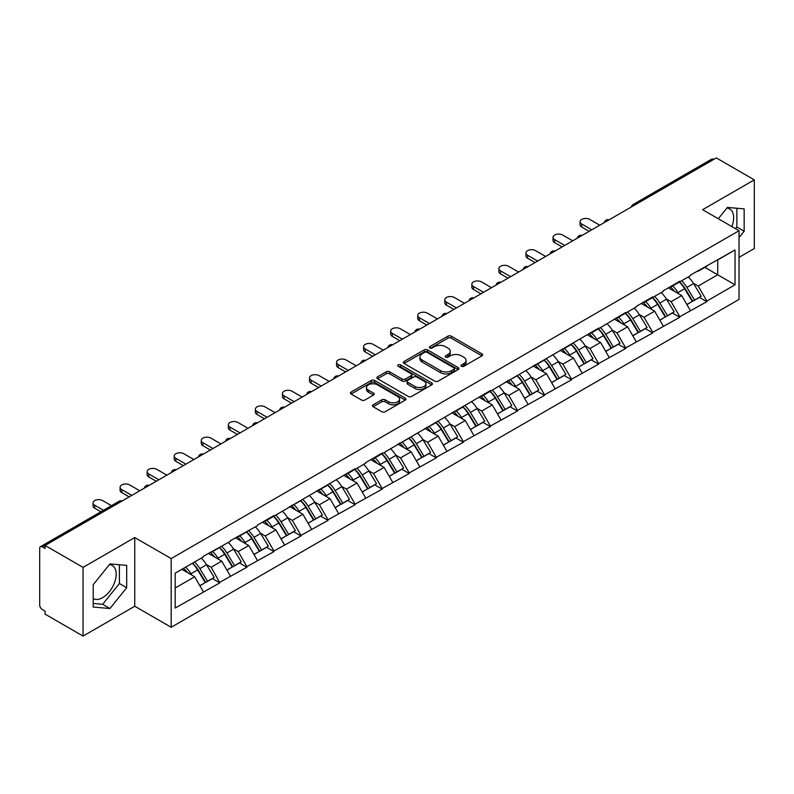 <?xml version="1.0" encoding="UTF-8"?>
<svg xmlns="http://www.w3.org/2000/svg" width="794" height="794" viewBox="0 0 794 794"><rect width="100%" height="100%" fill="white"/><g stroke="black" fill="none" stroke-linecap="round" stroke-linejoin="round"><path stroke-width="1.19" d="M461.483 366.282A1.687 0.973 0 0 0 463.865 366.282L481.958 355.841A2.412 1.389 0 0 0 482.663 354.858A2.412 1.389 0 0 0 481.958 353.876L451.31 336.18A2.412 1.389 0 0 0 447.905 336.18L429.822 346.631A1.687 0.973 0 0 0 429.326 347.315A1.687 0.973 0 0 0 429.822 348A1.687 0.973 0 0 0 432.204 348L434.546 346.65A7.702 4.446 0 0 1 445.434 346.65L447.995 348.129A7.702 4.446 0 0 1 450.248 351.276A7.702 4.446 0 0 1 447.995 354.422L445.652 355.772A1.687 0.973 0 0 0 445.156 356.456A1.687 0.973 0 0 0 445.652 357.141A1.687 0.973 0 0 0 448.034 357.141L450.377 355.791A7.702 4.446 0 0 1 461.274 355.791L463.825 357.27A7.702 4.446 0 0 1 466.078 360.416A7.702 4.446 0 0 1 463.825 363.563L461.483 364.912A1.687 0.973 0 0 0 460.986 365.597A1.687 0.973 0 0 0 461.483 366.282L461.483 364.912M93.206 598.636A19.135 11.047 120 0 0 102.664 597.624A19.135 11.047 120 0 0 115.16 580.771A19.135 11.047 120 0 0 112.232 565.437A19.135 11.047 120 0 0 109.403 564.574M726.877 208.078A19.135 11.047 -60 0 1 729.696 208.941A19.135 11.047 -60 0 1 731.84 226.568M373.17 404.791A2.412 1.389 0 0 0 372.465 405.774A2.412 1.389 0 0 0 373.17 406.756L381.765 411.719A2.412 1.389 0 0 0 385.169 411.719L405.258 400.126A2.412 1.389 0 0 0 405.962 399.144A2.412 1.389 0 0 0 405.258 398.161L374.619 380.465A2.412 1.389 0 0 0 371.205 380.465L351.117 392.067A2.412 1.389 0 0 0 350.412 393.05A2.412 1.389 0 0 0 351.117 394.032L361.508 400.027A2.412 1.389 0 0 0 364.912 400.027L373.508 395.065A2.412 1.389 0 0 0 374.212 394.082A2.412 1.389 0 0 0 373.508 393.099L368.356 390.122A6.441 3.722 0 0 1 366.471 387.492A6.441 3.722 0 0 1 370.451 384.058A6.441 3.722 0 0 1 377.468 384.862L397.645 396.514A6.441 3.722 0 0 1 399.531 399.144A6.441 3.722 0 0 1 395.551 402.578A6.441 3.722 0 0 1 388.534 401.774L385.169 399.829A2.412 1.389 0 0 0 381.765 399.829L373.17 404.791L373.17 406.756L381.765 401.833L381.765 399.829M134.752 537.548L83.062 567.382L45.079 545.458L716.317 157.917L754.3 179.851L702.611 209.695L739.035 230.717L171.176 558.569L134.752 537.548L134.752 606.239L171.176 627.27L171.176 558.569M434.715 381.15A2.412 1.389 0 0 0 438.119 381.15L458.207 369.557A2.412 1.389 0 0 0 458.912 368.575A2.412 1.389 0 0 0 458.207 367.592L427.559 349.896A2.412 1.389 0 0 0 424.155 349.896L404.067 361.498A2.412 1.389 0 0 0 403.362 362.481A2.412 1.389 0 0 0 404.067 363.463L434.715 381.15M398.866 366.649A1.687 0.973 0 0 1 400.573 366.888L400.573 364.883L431.738 382.877A2.412 1.389 0 0 1 432.442 383.859A2.412 1.389 0 0 1 431.738 384.842L411.639 396.434A2.412 1.389 0 0 1 408.235 396.434L377.597 378.748L377.597 376.783A2.412 1.389 0 0 0 376.892 377.765A2.412 1.389 0 0 0 377.597 378.748M377.597 376.783L386.192 371.81A2.412 1.389 0 0 1 389.596 371.81L402.022 378.986A2.412 1.389 0 0 0 405.426 378.986L411.133 375.701A2.412 1.389 0 0 0 411.838 374.718A2.412 1.389 0 0 0 411.133 373.736L398.191 366.262A1.687 0.973 0 0 1 397.705 365.577A1.687 0.973 0 0 1 398.737 364.674A1.687 0.973 0 0 1 400.573 364.883M171.176 627.27L739.035 299.417L739.035 230.717M192.456 563.214A16.436 9.488 -120 0 1 198.083 569.784L205.735 582.439L212.415 578.578L219.829 582.856L211.154 567.234L206.351 564.465M219.829 582.856L175.166 608.045L175.166 573.189L203.343 556.922L203.343 556.316L230.409 541.3L230.409 540.694L257.464 525.678L257.464 525.072L273.94 515.564L273.94 516.169L355.117 468.698L355.117 469.304L365.697 463.19L365.697 462.594L382.172 453.076L382.172 453.682L490.404 390.588L490.404 391.194L598.636 328.101L598.636 328.706L625.692 312.479L625.692 313.084L636.272 306.97L636.272 306.375L652.747 296.857L652.747 297.462L663.327 291.358L663.327 290.753L679.803 281.235L679.803 281.84L690.383 275.736L690.383 275.131L735.046 249.951L735.046 284.798L706.859 301.065L698.194 286.048L693.39 283.269M679.495 282.019A16.436 9.488 -120 0 1 685.113 288.599L692.775 301.244L699.454 297.393L706.859 301.67L706.859 301.065M706.859 301.67L679.803 316.687L671.129 301.67L666.325 298.891M652.43 297.641A16.436 9.488 -120 0 1 658.057 304.221L665.719 316.866L672.399 313.015L679.803 317.292L679.803 316.687M679.803 317.292L652.747 332.309L644.073 317.292L639.269 314.513M625.374 313.263A16.436 9.488 -120 0 1 631.002 319.843L638.664 332.488L645.333 328.637L652.747 332.914L652.747 332.309M652.747 332.914L625.692 347.931L617.017 332.914L612.214 330.135M598.319 328.885A16.436 9.488 -120 0 1 603.946 335.465L611.598 348.109L618.278 344.259L625.692 348.536L625.692 347.931M625.692 348.536L598.636 363.553L589.962 348.536L585.158 345.757M571.263 344.507A16.436 9.488 -120 0 1 576.891 351.087L584.543 363.731L591.222 359.881L598.636 364.158L598.636 363.553M598.636 364.158L571.571 379.175L562.906 364.158L558.093 361.379M544.198 360.129A16.436 9.488 -120 0 1 549.825 366.709L557.487 379.353L564.167 375.502L571.571 379.78L571.571 379.175M571.571 379.78L544.515 394.797L535.841 379.78L531.037 377.001M517.142 375.751A16.436 9.488 -120 0 1 522.77 382.331L530.432 394.975L537.111 391.124L544.515 395.402L544.515 394.797M544.515 395.402L517.46 410.419L508.785 395.402L503.982 392.623M490.087 391.373A16.436 9.488 -120 0 1 495.714 397.953L503.376 410.597L510.046 406.746L517.46 411.024L517.46 410.419M517.46 411.024L490.404 426.041L481.73 411.024L476.926 408.245M463.031 406.994A16.436 9.488 -120 0 1 468.659 413.575L476.311 426.219L482.99 422.368L490.404 426.646L490.404 426.041M490.404 426.646L463.339 441.663L454.674 426.646L449.87 423.867M435.975 422.616A16.436 9.488 -120 0 1 441.593 429.197L449.255 441.841L455.935 437.99L463.339 442.258L463.339 441.663M463.339 442.258L436.283 457.284L427.609 442.258L422.805 439.489M408.91 438.238A16.436 9.488 -120 0 1 414.537 444.819L422.2 457.463L428.879 453.602L436.283 457.88L436.283 457.284M436.283 457.88L409.228 472.906L400.553 457.88L395.749 455.111M381.854 453.86A16.436 9.488 -120 0 1 387.482 460.441L395.144 473.085L401.824 469.224L409.228 473.502L409.228 472.906M409.228 473.502L382.172 488.528L373.498 473.502L368.694 470.733M354.799 469.482A16.436 9.488 -120 0 1 360.426 476.063L368.088 488.707L374.758 484.846L382.172 489.124L382.172 488.528M382.172 489.124L355.117 504.15L346.442 489.124L341.638 486.355M327.743 485.104A16.436 9.488 -120 0 1 333.371 491.685L341.023 504.329L347.703 500.468L355.117 504.746L355.117 504.15M355.117 504.746L328.051 519.772L319.387 504.746L314.583 501.977M300.688 500.726A16.436 9.488 -120 0 1 306.305 507.306L313.967 519.951L320.647 516.09L328.051 520.368L328.051 519.772M328.051 520.368L300.995 535.394L292.321 520.368L287.517 517.599M273.622 516.348A16.436 9.488 -120 0 1 279.25 522.928L286.912 535.573L293.591 531.712L300.995 535.99L300.995 535.394M300.995 535.99L273.94 551.016L265.265 535.99L260.462 533.221M246.567 531.97A16.436 9.488 -120 0 1 252.194 538.55L259.856 551.195L266.536 547.334L273.94 551.612L273.94 551.016M273.94 551.612L246.884 566.638L238.21 551.612L233.406 548.843M219.511 547.592A16.436 9.488 -120 0 1 225.139 554.162L232.791 566.817L239.47 562.956L246.884 567.234L246.884 566.638M246.884 567.234L219.829 582.26M210.628 552.118L211.154 552.416L219.829 547.403M211.154 567.234L221.734 561.13L208.375 553.418M230.409 576.146L221.734 561.13M237.694 536.496L238.21 536.794L246.884 531.781M238.21 551.612L248.79 545.508L235.431 537.796M257.464 560.524L248.79 545.508M264.749 520.874L265.265 521.172L273.94 516.169M265.265 535.99L275.846 529.886L262.496 522.174M284.52 544.902L275.846 529.886M291.805 505.252L292.321 505.55L300.995 500.548M292.321 520.368L302.901 514.264L289.552 506.552M311.576 529.28L302.901 514.264M318.86 489.63L319.387 489.928L328.051 484.926M319.387 504.746L329.967 498.642L316.608 490.93M338.631 513.658L329.967 498.642M345.916 474.008L346.442 474.306L355.117 469.304M346.442 489.124L357.022 483.02L343.663 475.308M365.697 498.037L357.022 483.02M372.982 458.386L373.498 458.684L382.172 453.682M373.498 473.502L384.078 467.398L370.719 459.686M392.752 482.415L384.078 467.398M400.037 442.764L400.553 443.062L409.228 438.06M400.553 457.88L411.133 451.776L397.784 444.064M419.808 466.793L411.133 451.776M427.093 427.142L427.609 427.44L436.283 422.438M427.609 442.258L438.189 436.154L424.84 428.442M446.863 451.171L438.189 436.154M454.148 411.52L454.674 411.818L463.339 406.816M454.674 426.646L465.254 420.532L451.895 412.82M473.919 435.549L465.254 420.532M481.204 395.898L481.73 396.196L490.404 391.194M481.73 411.024L492.31 404.91L478.951 397.199M500.984 419.937L492.31 404.91M508.269 380.276L508.785 380.574L517.46 375.572M508.785 395.402L519.365 389.288L506.006 381.577M528.04 404.315L519.365 389.288M535.325 364.654L535.841 364.952L544.515 359.95M535.841 379.78L546.421 373.666L533.072 365.955M555.095 388.693L546.421 373.666M562.38 349.032L562.906 349.33L571.571 344.328M562.906 364.158L573.486 358.044L560.127 350.333M582.151 373.071L573.486 358.044M589.436 333.411L589.962 333.708L598.636 328.706M589.962 348.536L600.542 342.422L587.183 334.711M609.216 357.449L600.542 342.422M616.501 317.789L617.017 318.086L625.692 313.084M617.017 332.914L627.597 326.8L614.238 319.089M636.272 341.827L627.597 326.8M643.557 302.167L644.073 302.464L652.747 297.462M644.073 317.292L654.653 311.179L641.304 303.467M663.327 326.205L654.653 311.179M670.612 286.545L671.129 286.852L679.803 281.84M671.129 301.67L681.709 295.557L668.359 287.845M690.383 310.583L681.709 295.557M713.717 159.425L635.14 204.783M634.039 205.428A3.682 2.124 120 0 1 634.972 204.683A3.682 2.124 60 0 0 633.126 204.505L711.702 159.137A3.682 2.124 60 0 1 713.538 159.316M697.668 270.923L698.194 271.23L706.859 266.218M698.194 286.048L717.707 274.784L717.707 259.956L735.046 249.951M704.864 267.37L735.046 284.798M739.035 257.355L754.3 248.542L754.3 179.851M83.062 567.382L83.062 636.083L45.079 614.149L45.079 611.142L42.3 609.544A3.682 2.124 -120 0 1 39.7 605.038L39.7 548.356A3.682 2.124 -120 0 1 40.464 546.679A3.682 2.124 -120 0 1 42.3 546.858L45.079 548.456L45.079 545.458M83.062 636.083L134.752 606.239M175.166 588.017L194.679 576.752L181.836 569.338M203.343 591.768L194.679 576.752M684.736 288.897L685.599 289.393M657.68 304.519L658.534 305.015M630.625 320.141L631.478 320.637M603.559 335.763L604.423 336.259M576.504 351.385L577.367 351.881M549.448 367.007L550.311 367.493M522.392 382.619L523.246 383.115M495.337 398.241L496.19 398.737M468.271 413.863L469.135 414.359M441.216 429.485L442.079 429.981M414.16 445.106L415.014 445.603M387.105 460.728L387.958 461.225M360.039 476.35L360.903 476.847M332.984 491.972L333.847 492.469M305.928 507.594L306.792 508.091M278.873 523.216L279.726 523.712M251.817 538.838L252.671 539.334M224.752 554.46L225.615 554.956M197.696 570.082L198.56 570.578M739.035 237.575L744.157 231.213L744.157 208.901L727.413 207.403L718.292 218.747M126.683 565.388L109.949 563.899L93.206 584.721L93.206 607.033L109.949 608.532L126.683 587.709L126.683 565.388M462.158 366.52L463.825 365.558A7.702 4.446 0 0 0 466.078 362.411L466.078 360.416M450.248 351.276L450.248 353.27A7.702 4.446 0 0 1 447.995 356.417L446.327 357.379M481.928 355.861L451.31 338.184A2.412 1.389 0 0 0 447.905 338.184L430.487 348.238M458.207 367.592L458.207 369.557L427.559 351.901A2.412 1.389 0 0 0 424.155 351.901L404.096 363.483M453.95 369.26A1.687 0.973 0 0 0 454.446 368.575A1.687 0.973 0 0 0 453.95 367.88L427.053 352.357A1.687 0.973 0 0 0 424.671 352.357L422.2 353.777A7.702 4.446 0 0 0 419.947 356.923A7.702 4.446 0 0 0 422.2 360.069L440.591 370.689A7.702 4.446 0 0 0 451.478 370.689L453.95 369.26L453.95 371.264A1.687 0.973 0 0 0 454.446 370.57L454.446 368.575M419.947 356.923L419.947 358.928A7.702 4.446 0 0 0 422.2 362.074L422.2 360.069M453.95 371.264L451.478 372.684A7.702 4.446 0 0 1 440.591 372.684L422.2 362.074M377.626 378.768L386.192 373.815L386.192 371.81M411.838 374.718L411.838 376.713A2.412 1.389 0 0 1 411.133 377.696L405.426 380.991A2.412 1.389 0 0 1 402.022 380.991L389.596 373.815A2.412 1.389 0 0 0 386.192 373.815M400.573 366.888L431.698 384.862M414.925 386.44A6.441 3.722 0 0 0 421.942 387.244A6.441 3.722 0 0 0 425.912 383.81A6.441 3.722 0 0 0 424.026 381.18L416.919 377.071A2.412 1.389 0 0 0 413.515 377.071L407.808 380.366A2.412 1.389 0 0 0 407.104 381.348A2.412 1.389 0 0 0 407.808 382.331L414.925 386.44L414.925 388.435A6.441 3.722 0 0 0 421.942 389.249A6.441 3.722 0 0 0 425.912 385.805L425.912 383.81M407.104 381.348L407.104 383.353A2.412 1.389 0 0 0 407.808 384.336L407.808 382.331M414.925 388.435L407.808 384.336M399.531 399.144L399.531 401.139A6.441 3.722 0 0 1 395.551 404.583A6.441 3.722 0 0 1 388.534 403.769L385.169 401.833A2.412 1.389 0 0 0 381.765 401.833M366.471 387.492L366.471 389.497A6.441 3.722 0 0 0 368.356 392.127L368.356 390.122M373.478 395.084L368.356 392.127M405.258 398.161L405.258 400.126L374.619 382.47A2.412 1.389 0 0 0 371.205 382.47L351.156 394.052M735.522 228.692L736.872 227.005L736.872 208.246M736.872 227.005L744.157 231.213M93.206 603.48L102.664 604.323L119.398 583.501L119.398 564.742M119.398 583.501L126.683 587.709M102.664 604.323L109.949 608.532M581.724 224.007L581.724 227.015A5.637 3.255 180 0 1 580.067 224.712L580.067 221.705A5.637 3.255 0 0 0 581.724 224.007L591.778 229.823M599.758 225.208L589.704 219.402A5.637 3.255 0 0 0 583.55 218.697A5.637 3.255 0 0 0 580.067 221.705M688.299 276.937A20.118 11.612 60 0 1 693.569 283.567L686.889 287.418A20.118 11.612 -120 0 0 681.619 280.798M686.889 287.418L694.552 300.072L701.221 296.212L693.569 283.567M692.775 301.244L694.552 300.072M699.454 297.393L701.221 296.212M670.116 286.833A16.436 9.488 60 0 1 674.652 291.487M672.687 285.949A20.118 11.612 60 0 1 677.957 292.579L678.711 293.83M686.939 304.618L692.289 301.373L684.636 288.728A20.118 11.612 -120 0 0 679.366 282.098M692.289 301.373L686.87 304.499M581.724 227.015L589.178 231.322M554.659 239.629L554.659 242.636A5.637 3.255 180 0 1 553.011 240.334L553.011 237.327A5.637 3.255 0 0 0 554.659 239.629L564.723 245.435M572.702 240.83L562.638 235.024A5.637 3.255 0 0 0 556.495 234.319A5.637 3.255 0 0 0 553.011 237.327M661.233 292.559A20.118 11.612 60 0 1 666.503 299.189L659.834 303.04A20.118 11.612 -120 0 0 654.564 296.42M659.834 303.04L667.486 315.694L674.166 311.834L666.503 299.189M665.719 316.866L667.486 315.694M672.399 313.015L674.166 311.834M643.061 302.454A16.436 9.488 60 0 1 647.596 307.099M645.631 301.571A20.118 11.612 60 0 1 650.901 308.201L651.656 309.452M659.883 320.24L665.233 316.995L657.571 304.35A20.118 11.612 -120 0 0 652.301 297.72M665.233 316.995L659.814 320.121M554.659 242.636L562.122 246.944M527.603 255.251L527.603 258.258A5.637 3.255 180 0 1 525.956 255.956L525.956 252.949A5.637 3.255 0 0 0 527.603 255.251L537.667 261.057M545.647 256.452L535.583 250.646A5.637 3.255 0 0 0 529.439 249.941A5.637 3.255 0 0 0 525.956 252.949M634.178 308.181A20.118 11.612 60 0 1 639.448 314.811L632.768 318.662A20.118 11.612 -120 0 0 627.498 312.042M632.768 318.662L640.43 331.316L647.11 327.456L639.448 314.811M638.664 332.488L640.43 331.316M645.333 328.637L647.11 327.456M616.005 318.076A16.436 9.488 60 0 1 620.531 322.721M618.566 317.193A20.118 11.612 60 0 1 623.836 323.823L624.6 325.074M632.828 335.862L638.178 332.617L630.515 319.972A20.118 11.612 -120 0 0 625.245 313.342M638.178 332.617L632.758 335.743M527.603 258.258L535.067 262.566M500.548 270.873L500.548 273.88A5.637 3.255 180 0 1 498.9 271.578L498.9 268.571A5.637 3.255 0 0 0 500.548 270.873L510.611 276.679M518.581 272.074L508.527 266.268A5.637 3.255 0 0 0 502.374 265.563A5.637 3.255 0 0 0 498.9 268.571M607.122 323.803A20.118 11.612 60 0 1 612.392 330.433L605.713 334.284A20.118 11.612 -120 0 0 600.443 327.654M605.713 334.284L613.375 346.938L620.054 343.077L612.392 330.433M611.598 348.109L613.375 346.938M618.278 344.259L620.054 343.077M588.94 333.698A16.436 9.488 60 0 1 593.475 338.343M591.51 332.815A20.118 11.612 60 0 1 596.78 339.445L597.535 340.695M605.772 351.484L611.122 348.238L603.46 335.594A20.118 11.612 -120 0 0 598.19 328.964M611.122 348.238L605.703 351.365M500.548 273.88L508.001 278.188M473.492 286.495L473.492 289.502A5.637 3.255 180 0 1 471.834 287.2L471.834 284.192A5.637 3.255 0 0 0 473.492 286.495L483.546 292.301M491.526 287.696L481.472 281.89A5.637 3.255 0 0 0 475.318 281.185A5.637 3.255 0 0 0 471.834 284.192M580.067 339.425A20.118 11.612 60 0 1 585.337 346.055L578.657 349.906A20.118 11.612 -120 0 0 573.387 343.276M578.657 349.906L586.319 362.56L592.999 358.699L585.337 346.055M584.543 363.731L586.319 362.56M591.222 359.881L592.999 358.699M561.884 349.32A16.436 9.488 60 0 1 566.42 353.965M564.455 348.437A20.118 11.612 60 0 1 569.725 355.067L570.479 356.317M578.707 367.106L584.066 363.86L576.404 351.206A20.118 11.612 -120 0 0 571.134 344.586M584.066 363.86L578.647 366.987M473.492 289.502L480.946 293.81M446.436 302.117L446.436 305.124A5.637 3.255 180 0 1 444.779 302.822L444.779 299.814A5.637 3.255 0 0 0 446.436 302.117L456.49 307.923M464.47 303.318L454.406 297.512A5.637 3.255 0 0 0 448.263 296.807A5.637 3.255 0 0 0 444.779 299.814M553.011 355.047A20.118 11.612 60 0 1 558.281 361.677L551.602 365.528A20.118 11.612 -120 0 0 546.332 358.898M551.602 365.528L559.264 378.182L565.933 374.321L558.281 361.677M557.487 379.353L559.264 378.182M564.167 375.502L565.933 374.321M534.828 364.942A16.436 9.488 60 0 1 539.364 369.587M537.399 364.059A20.118 11.612 60 0 1 542.669 370.689L543.424 371.939M551.651 382.728L557.001 379.482L549.349 366.828A20.118 11.612 -120 0 0 544.079 360.208M557.001 379.482L551.582 382.609M446.436 305.124L453.89 309.432M419.371 317.739L419.371 320.746A5.637 3.255 180 0 1 417.723 318.444L417.723 315.436A5.637 3.255 0 0 0 419.371 317.739L429.435 323.545M437.415 318.94L427.351 313.134A5.637 3.255 0 0 0 421.207 312.429A5.637 3.255 0 0 0 417.723 315.436M525.946 370.669A20.118 11.612 60 0 1 531.216 377.299L524.546 381.15A20.118 11.612 -120 0 0 519.276 374.52M524.546 381.15L532.198 393.794L538.878 389.943L531.216 377.299M530.432 394.975L532.198 393.794M537.111 391.124L538.878 389.943M507.773 380.564A16.436 9.488 60 0 1 512.309 385.209M510.344 379.681A20.118 11.612 60 0 1 515.614 386.311L516.368 387.561M524.596 398.35L529.945 395.104L522.283 382.45A20.118 11.612 -120 0 0 517.013 375.83M529.945 395.104L524.526 398.231M419.371 320.746L426.835 325.054M392.315 333.361L392.315 336.368A5.637 3.255 180 0 1 390.668 334.066L390.668 331.058A5.637 3.255 0 0 0 392.315 333.361L402.379 339.167M410.359 334.562L400.295 328.756A5.637 3.255 0 0 0 394.152 328.051A5.637 3.255 0 0 0 390.668 331.058M498.89 386.291A20.118 11.612 60 0 1 504.16 392.921L497.481 396.772A20.118 11.612 -120 0 0 492.211 390.142M497.481 396.772L505.143 409.416L511.822 405.565L504.16 392.921M503.376 410.597L505.143 409.416M510.046 406.746L511.822 405.565M480.717 396.186A16.436 9.488 60 0 1 485.243 400.831M483.278 395.303A20.118 11.612 60 0 1 488.548 401.933L489.303 403.173M497.54 413.962L502.89 410.726L495.228 398.072A20.118 11.612 -120 0 0 489.958 391.452M502.89 410.726L497.471 413.853M392.315 336.368L399.779 340.676M365.26 348.983L365.26 351.99A5.637 3.255 180 0 1 363.602 349.688L363.602 346.68A5.637 3.255 0 0 0 365.26 348.983L375.314 354.789M383.294 350.184L373.24 344.378A5.637 3.255 0 0 0 367.086 343.673A5.637 3.255 0 0 0 363.602 346.68M471.834 401.913A20.118 11.612 60 0 1 477.105 408.543L470.425 412.394A20.118 11.612 -120 0 0 465.155 405.764M470.425 412.394L478.087 425.038L484.767 421.187L477.105 408.543M476.311 426.219L478.087 425.038M482.99 422.368L484.767 421.187M453.652 411.808A16.436 9.488 60 0 1 458.188 416.453M456.222 410.925A20.118 11.612 60 0 1 461.493 417.555L462.247 418.795M470.475 429.584L475.834 426.348L468.172 413.694A20.118 11.612 -120 0 0 462.902 407.064M475.834 426.348L470.415 429.475M365.26 351.99L372.714 356.298M338.204 364.605L338.204 367.612A5.637 3.255 180 0 1 336.547 365.309L336.547 362.302A5.637 3.255 0 0 0 338.204 364.605L348.258 370.411M356.238 365.806L346.184 360A5.637 3.255 0 0 0 340.031 359.295A5.637 3.255 0 0 0 336.547 362.302M444.779 417.535A20.118 11.612 60 0 1 450.049 424.165L443.37 428.016A20.118 11.612 -120 0 0 438.099 421.386M443.37 428.016L451.032 440.66L457.711 436.809L450.049 424.165M449.255 441.841L451.032 440.66M455.935 437.99L457.711 436.809M426.596 427.43A16.436 9.488 60 0 1 431.132 432.075M429.167 426.547A20.118 11.612 60 0 1 434.437 433.177L435.191 434.417M443.419 445.206L448.779 441.97L441.117 429.316A20.118 11.612 -120 0 0 435.846 422.686M448.779 441.97L443.36 445.097M338.204 367.612L345.658 371.92M311.149 380.227L311.149 383.234A5.637 3.255 180 0 1 309.491 380.931L309.491 377.924A5.637 3.255 0 0 0 311.149 380.227L321.203 386.033M329.182 381.428L319.119 375.622A5.637 3.255 0 0 0 312.975 374.917A5.637 3.255 0 0 0 309.491 377.924M417.713 433.157A20.118 11.612 60 0 1 422.994 439.787L416.314 443.638A20.118 11.612 -120 0 0 411.044 437.008M416.314 443.638L423.966 456.282L430.646 452.431L422.994 439.787M422.2 457.463L423.966 456.282M428.879 453.602L430.646 452.431M399.541 443.052A16.436 9.488 60 0 1 404.077 447.697M402.111 442.169A20.118 11.612 60 0 1 407.382 448.799L408.136 450.039M416.364 460.828L421.713 457.582L414.061 444.938A20.118 11.612 -120 0 0 408.781 438.308M421.713 457.582L416.294 460.719M311.149 383.234L318.602 387.541M284.083 395.849L284.083 398.856A5.637 3.255 180 0 1 282.436 396.553L282.436 393.546A5.637 3.255 0 0 0 284.083 395.849L294.147 401.655M302.127 397.05L292.063 391.243A5.637 3.255 0 0 0 285.919 390.539A5.637 3.255 0 0 0 282.436 393.546M390.658 448.779A20.118 11.612 60 0 1 395.928 455.409L389.259 459.26A20.118 11.612 -120 0 0 383.978 452.63M389.259 459.26L396.911 471.904L403.59 468.053L395.928 455.409M395.144 473.085L396.911 471.904M401.824 469.224L403.59 468.053M372.485 458.674A16.436 9.488 60 0 1 377.021 463.319M375.046 457.791A20.118 11.612 60 0 1 380.326 464.421L381.08 465.661M389.308 476.45L394.658 473.204L386.996 460.56A20.118 11.612 -120 0 0 381.725 453.93M394.658 473.204L389.239 476.34M284.083 398.856L291.547 403.154M257.028 411.471L257.028 414.478A5.637 3.255 180 0 1 255.38 412.175L255.38 409.168A5.637 3.255 0 0 0 257.028 411.471L267.092 417.277M275.071 412.672L265.007 406.865A5.637 3.255 0 0 0 258.854 406.161A5.637 3.255 0 0 0 255.38 409.168M363.602 464.401A20.118 11.612 60 0 1 368.873 471.031L362.193 474.881A20.118 11.612 -120 0 0 356.923 468.252M362.193 474.881L369.855 487.526L376.535 483.675L368.873 471.031M368.088 488.707L369.855 487.526M374.758 484.846L376.535 483.675M345.43 474.296A16.436 9.488 60 0 1 349.956 478.941M347.99 473.413A20.118 11.612 60 0 1 353.261 480.042L354.015 481.283M362.253 492.072L367.602 488.826L359.94 476.182A20.118 11.612 -120 0 0 354.67 469.552M367.602 488.826L362.183 491.962M257.028 414.478L264.481 418.775M229.972 427.093L229.972 430.1A5.637 3.255 180 0 1 228.315 427.797L228.315 424.79A5.637 3.255 0 0 0 229.972 427.093L240.026 432.899M248.006 428.294L237.952 422.487A5.637 3.255 0 0 0 231.798 421.783A5.637 3.255 0 0 0 228.315 424.79M336.547 480.023A20.118 11.612 60 0 1 341.817 486.653L335.137 490.503A20.118 11.612 -120 0 0 329.867 483.874M335.137 490.503L342.8 503.148L349.479 499.297L341.817 486.653M341.023 504.329L342.8 503.148M347.703 500.468L349.479 499.297M318.364 489.918A16.436 9.488 60 0 1 322.9 494.563M320.935 489.035A20.118 11.612 60 0 1 326.205 495.664L326.959 496.905M335.187 507.694L340.547 504.448L332.885 491.804A20.118 11.612 -120 0 0 327.614 485.174M340.547 504.448L335.128 507.584M229.972 430.1L237.426 434.397M202.917 442.715L202.917 445.722A5.637 3.255 180 0 1 201.259 443.409L201.259 440.412A5.637 3.255 0 0 0 202.917 442.715L212.971 448.521M220.95 443.915L210.896 438.109A5.637 3.255 0 0 0 204.743 437.405A5.637 3.255 0 0 0 201.259 440.412M309.491 495.645A20.118 11.612 60 0 1 314.761 502.274L308.082 506.125A20.118 11.612 -120 0 0 302.812 499.495M308.082 506.125L315.744 518.77L322.414 514.919L314.761 502.274M313.967 519.951L315.744 518.77M320.647 516.09L322.414 514.919M291.309 505.54A16.436 9.488 60 0 1 295.844 510.185M293.879 504.656A20.118 11.612 60 0 1 299.149 511.286L299.904 512.527M308.132 523.315L313.481 520.07L305.829 507.426A20.118 11.612 -120 0 0 300.559 500.796M313.481 520.07L308.062 523.206M202.917 445.722L210.37 450.019M175.851 458.337L175.851 461.344A5.637 3.255 180 0 1 174.204 459.031L174.204 456.034A5.637 3.255 0 0 0 175.851 458.337L185.915 464.143M193.895 459.537L183.831 453.731A5.637 3.255 0 0 0 177.687 453.027A5.637 3.255 0 0 0 174.204 456.034M282.426 511.267A20.118 11.612 60 0 1 287.696 517.886L281.026 521.747A20.118 11.612 -120 0 0 275.756 515.117M281.026 521.747L288.679 534.392L295.358 530.541L287.696 517.886M286.912 535.573L288.679 534.392M293.591 531.712L295.358 530.541M264.253 521.152A16.436 9.488 60 0 1 268.789 525.807M266.824 520.278A20.118 11.612 60 0 1 272.094 526.908L272.848 528.149M281.076 538.937L286.426 535.692L278.763 523.048A20.118 11.612 -120 0 0 273.493 516.418M286.426 535.692L281.007 538.828M175.851 461.344L183.315 465.641M148.796 473.958L148.796 476.956A5.637 3.255 180 0 1 147.148 474.653L147.148 471.656A5.637 3.255 0 0 0 148.796 473.958L158.86 479.765M166.839 475.159L156.775 469.353A5.637 3.255 0 0 0 150.632 468.649A5.637 3.255 0 0 0 147.148 471.656M255.37 526.888A20.118 11.612 60 0 1 260.64 533.508L253.961 537.369A20.118 11.612 -120 0 0 248.691 530.739M253.961 537.369L261.623 550.014L268.303 546.163L260.64 533.508M259.856 551.195L261.623 550.014M266.536 547.334L268.303 546.163M237.198 536.774A16.436 9.488 60 0 1 241.723 541.429M239.758 535.9A20.118 11.612 60 0 1 245.028 542.53L245.793 543.771M254.02 554.559L259.37 551.314L251.708 538.669A20.118 11.612 -120 0 0 246.438 532.04M259.37 551.314L253.951 554.45M148.796 476.956L156.259 481.263M121.74 489.58L121.74 492.578A5.637 3.255 180 0 1 120.093 490.275L120.093 487.278A5.637 3.255 0 0 0 121.74 489.58L131.804 495.387M139.774 490.781L129.72 484.975A5.637 3.255 0 0 0 123.566 484.261A5.637 3.255 0 0 0 120.093 487.278M228.315 542.51A20.118 11.612 60 0 1 233.585 549.13L226.905 552.991A20.118 11.612 -120 0 0 221.635 546.361M226.905 552.991L234.567 565.636L241.247 561.785L233.585 549.13M232.791 566.817L234.567 565.636M239.47 562.956L241.247 561.785M210.132 552.396A16.436 9.488 60 0 1 214.668 557.051M212.703 551.522A20.118 11.612 60 0 1 217.973 558.142L218.727 559.393M226.965 570.181L232.314 566.936L224.652 554.291A20.118 11.612 -120 0 0 219.382 547.661M232.314 566.936L226.895 570.062M121.74 492.578L129.194 496.885M94.685 505.202L94.685 508.2A5.637 3.255 180 0 1 93.027 505.897L93.027 502.9A5.637 3.255 0 0 0 94.685 505.202L103.488 510.284M111.468 505.679L102.664 500.597A5.637 3.255 0 0 0 96.511 499.883A5.637 3.255 0 0 0 93.027 502.9M201.259 558.132A20.118 11.612 60 0 1 206.529 564.752L199.85 568.613A20.118 11.612 -120 0 0 194.58 561.983M199.85 568.613L207.512 581.258L214.191 577.407L206.529 564.752M205.735 582.439L207.512 581.258M212.415 578.578L214.191 577.407M183.523 568.365A16.436 9.488 60 0 1 187.612 572.673M185.647 567.144A20.118 11.612 60 0 1 190.917 573.764L191.672 575.015M199.899 585.803L205.259 582.558L197.597 569.913A20.118 11.612 -120 0 0 192.327 563.283M205.259 582.558L199.84 585.684M94.685 508.2L100.888 511.783M121.045 501.59L42.3 546.858M121.81 501.153A3.682 2.124 -60 0 0 120.877 501.49A3.682 2.124 -120 0 0 119.031 501.312L40.464 546.679M606.973 221.04A3.682 2.124 120 0 1 607.906 220.305A3.682 2.124 -60 0 1 608.849 219.968M579.918 236.662A3.682 2.124 120 0 1 580.851 235.927A3.682 2.124 -60 0 1 581.784 235.59M552.862 252.284A3.682 2.124 120 0 1 553.795 251.549A3.682 2.124 -60 0 1 554.728 251.212M525.807 267.906A3.682 2.124 120 0 1 526.74 267.171A3.682 2.124 -60 0 1 527.673 266.834M498.751 283.527A3.682 2.124 120 0 1 499.684 282.793A3.682 2.124 -60 0 1 500.617 282.456M471.686 299.149A3.682 2.124 120 0 1 472.619 298.415A3.682 2.124 -60 0 1 473.561 298.078M444.63 314.771A3.682 2.124 120 0 1 445.563 314.037A3.682 2.124 -60 0 1 446.496 313.699M417.575 330.393A3.682 2.124 120 0 1 418.507 329.659A3.682 2.124 -60 0 1 419.44 329.321M390.519 346.015A3.682 2.124 120 0 1 391.452 345.281A3.682 2.124 -60 0 1 392.385 344.943M363.454 361.637A3.682 2.124 120 0 1 364.396 360.903A3.682 2.124 -60 0 1 365.329 360.565M336.398 377.259A3.682 2.124 120 0 1 337.331 376.525A3.682 2.124 -60 0 1 338.264 376.177M309.342 392.881A3.682 2.124 120 0 1 310.275 392.147A3.682 2.124 -60 0 1 311.208 391.799M282.287 408.503A3.682 2.124 120 0 1 283.22 407.769A3.682 2.124 -60 0 1 284.153 407.421M255.231 424.125A3.682 2.124 120 0 1 256.164 423.391A3.682 2.124 -60 0 1 257.097 423.043M228.166 439.747A3.682 2.124 120 0 1 229.099 439.013A3.682 2.124 -60 0 1 230.042 438.665M201.11 455.369A3.682 2.124 120 0 1 202.043 454.625A3.682 2.124 -60 0 1 202.976 454.287M174.055 470.991A3.682 2.124 120 0 1 174.988 470.247A3.682 2.124 -60 0 1 175.921 469.909M146.999 486.613A3.682 2.124 120 0 1 147.932 485.868A3.682 2.124 -60 0 1 148.865 485.531M463.825 365.558L463.825 363.563M445.652 357.141L445.652 355.772M447.995 356.417L447.995 354.422M429.822 348L429.822 346.631M447.905 338.184L447.905 336.18M451.31 338.184L451.31 336.18M481.958 355.841L481.958 353.876M404.067 363.463L404.067 361.498M424.155 351.901L424.155 349.896M427.559 351.901L427.559 349.896M440.591 372.684L440.591 370.689M451.478 372.684L451.478 370.689M389.596 373.815L389.596 371.81M402.022 380.991L402.022 378.986M405.426 380.991L405.426 378.986M411.133 377.696L411.133 375.701M431.738 384.842L431.738 382.877M385.169 401.833L385.169 399.829M388.534 403.769L388.534 401.774M373.508 395.065L373.508 393.099M351.117 394.032L351.117 392.067M371.205 382.47L371.205 380.465M374.619 382.47L374.619 380.465M684.636 288.728L677.957 292.579M657.571 304.35L650.901 308.201M630.515 319.972L623.836 323.823M603.46 335.594L596.78 339.445M576.404 351.206L569.725 355.067M549.349 366.828L542.669 370.689M522.283 382.45L515.614 386.311M495.228 398.072L488.548 401.933M468.172 413.694L461.493 417.555M441.117 429.316L434.437 433.177M414.061 444.938L407.382 448.799M386.996 460.56L380.326 464.421M359.94 476.182L353.261 480.042M332.885 491.804L326.205 495.664M305.829 507.426L299.149 511.286M278.763 523.048L272.094 526.908M251.708 538.669L245.028 542.53M224.652 554.291L217.973 558.142M197.597 569.913L190.917 573.764M633.126 204.505A3.682 3.682 0 0 0 631.359 206.966M609.087 219.829A3.682 3.682 0 0 0 604.303 222.588M582.032 235.451A3.682 3.682 0 0 0 577.248 238.21M554.976 251.063A3.682 3.682 0 0 0 550.192 253.832M527.921 266.685A3.682 3.682 0 0 0 523.127 269.454M500.855 282.307A3.682 3.682 0 0 0 496.071 285.076M473.8 297.929A3.682 3.682 0 0 0 469.016 300.698M446.744 313.551A3.682 3.682 0 0 0 441.96 316.32M419.689 329.173A3.682 3.682 0 0 0 414.895 331.942M392.633 344.794A3.682 3.682 0 0 0 387.839 347.564M365.568 360.416A3.682 3.682 0 0 0 360.784 363.186M338.512 376.038A3.682 3.682 0 0 0 333.728 378.807M311.456 391.66A3.682 3.682 0 0 0 306.673 394.429M284.401 407.282A3.682 3.682 0 0 0 279.607 410.051M257.345 422.904A3.682 3.682 0 0 0 252.552 425.673M230.28 438.526A3.682 3.682 0 0 0 225.496 441.295M203.224 454.148A3.682 3.682 0 0 0 198.44 456.917M176.169 469.77A3.682 3.682 0 0 0 171.385 472.529M149.113 485.392A3.682 3.682 0 0 0 144.319 488.151M122.058 501.014A3.682 3.682 0 0 0 119.031 501.312"/></g></svg>
